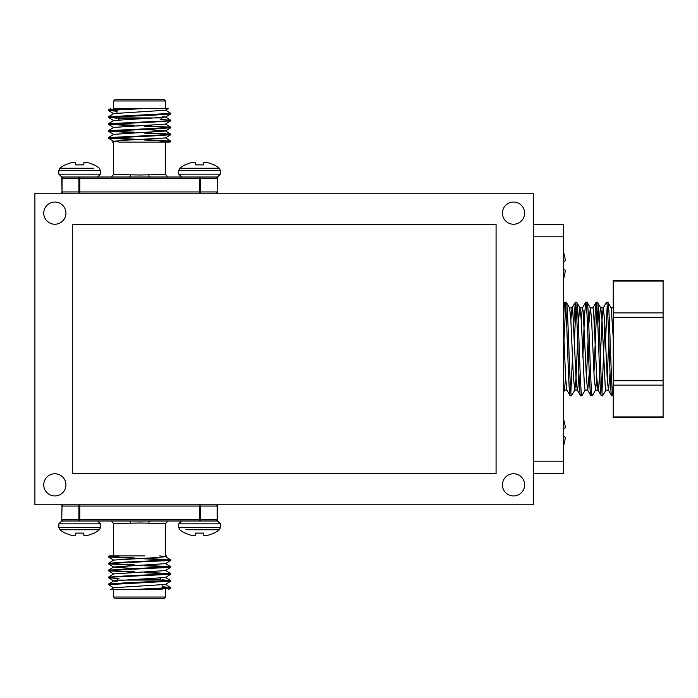 <?xml version="1.0" encoding="UTF-8"?>
<svg xmlns="http://www.w3.org/2000/svg" width="698" height="698" viewBox="0 0 698 698"><rect width="100%" height="100%" fill="white"/><g stroke="black" fill="none" stroke-linecap="round" stroke-linejoin="round"><path stroke-width="1.05" d="M54.845 202.045A11.089 11.089 0 0 0 43.747 213.143A11.089 11.089 0 0 0 54.845 224.233A11.089 11.089 0 0 0 65.935 213.143A11.089 11.089 0 0 0 54.845 202.045M54.845 473.768A11.089 11.089 0 0 0 43.747 484.857A11.089 11.089 0 0 0 54.845 495.955A11.089 11.089 0 0 0 65.935 484.857A11.089 11.089 0 0 0 54.845 473.768M513.527 202.045A11.089 11.089 0 0 0 502.438 213.143A11.089 11.089 0 0 0 513.527 224.233A11.089 11.089 0 0 0 524.626 213.143A11.089 11.089 0 0 0 513.527 202.045M513.527 473.768A11.089 11.089 0 0 0 502.438 484.857A11.089 11.089 0 0 0 513.527 495.955A11.089 11.089 0 0 0 524.626 484.857A11.089 11.089 0 0 0 513.527 473.768M34.9 193.198L34.9 504.802L533.473 504.802L533.473 193.198L34.9 193.198M613.245 416.924L613.245 280.404L663.1 280.404L663.1 417.596L613.245 417.596L613.245 416.924L663.1 416.924M577.674 340.301L576.033 378.072L574.838 390.025L571.488 395.74C569.76 398.628 568.024 299.372 566.296 302.26L564.9 302.339L563.382 304.965M574.838 390.025L573.433 378.072L570.842 319.928L569.647 307.975L566.296 302.26M571.488 395.74L570.1 395.661L566.837 390.025L565.642 378.072L563.382 326.524M570.187 395.74C568.46 398.628 566.724 299.372 564.996 302.26C564.446 302.766 563.914 309.642 563.382 322.904M613.245 395.461L613.036 395.74C611.308 398.628 609.572 299.372 607.845 302.26L606.449 302.339L603.194 307.975L601.999 319.928L600.359 357.699M613.245 338.007L611.195 307.975L607.845 302.26M613.036 395.74L611.64 395.661L608.386 390.025L607.19 378.072L604.599 319.928L603.194 307.975M611.736 395.74C610.008 398.628 608.272 299.372 606.545 302.26M606.004 390.025L602.653 395.74C600.917 398.628 599.189 299.372 597.453 302.26L596.066 302.339L594.46 324.849M610.043 373.151L608.49 390.121L605.899 390.121L605.245 386.989L601.999 319.928L600.812 307.975L597.453 302.26M602.653 395.74L601.257 395.661L597.994 390.025L596.807 378.072L593.562 311.011L592.907 307.879L590.316 307.879L588.763 324.849M601.353 395.74C599.617 398.628 597.889 299.372 596.162 302.26M596.807 378.072L595.612 390.025L592.262 395.74C590.534 398.628 588.798 299.372 587.07 302.26L585.674 302.339L584.47 315.95L582.874 357.699M595.612 390.025L594.207 378.072L591.616 319.928L590.421 307.975L587.07 302.26M592.262 395.74L590.874 395.661L587.611 390.025L586.416 378.072L583.17 311.011L582.42 307.975L581.225 319.928M590.962 395.74C589.234 398.628 587.498 299.372 585.77 302.26M585.229 390.025L581.879 395.74C580.143 398.628 578.415 299.372 576.679 302.26L575.292 302.339L573.686 324.849M589.269 373.151L587.716 390.121L585.125 390.121L584.47 386.989L581.225 319.928L580.038 307.975L576.679 302.26M581.879 395.74L580.483 395.661L577.22 390.025L576.033 378.072L572.788 311.011L572.142 307.879L569.542 307.879M580.579 395.74C578.843 398.628 577.115 299.372 575.388 302.26M607.19 305.82L605.55 340.301M604.852 324.849L601.999 392.18M596.807 305.82L593.954 373.151M576.033 305.82L574.384 340.301M572.482 357.699L570.842 392.18M565.642 305.82L564.001 340.301M563.382 304.232L563.382 302.321M563.382 305.872L563.382 306.501M563.382 327.1L563.382 342.29M563.382 344.419L563.382 350.274M563.382 358.257L563.382 382.609M563.382 393.306L563.382 395.74M563.382 392.878L564.403 390.121M533.473 224.355L563.382 224.355L563.382 473.645L533.473 473.645M563.382 236.823L533.473 236.823L533.473 461.177L563.382 461.177M599.661 373.151L598.753 386.989L597.994 390.025M578.886 373.151L577.979 386.989L577.22 390.025M575.292 302.339L572.028 307.975L570.842 319.928M565.642 378.072L564.35 390.121L566.837 390.025M608.839 340.301L607.19 378.072M600.812 307.975L600.053 311.011L599.146 324.849M588.065 340.301L586.416 378.072M580.038 307.975L579.279 311.011L578.372 324.849M564.35 390.121L563.382 383.438M563.382 436.651L564.909 436.791L563.382 436.651M564.961 436.861A42.22 16.098 -174.6 0 1 565.179 437.69L565.179 438.161A42.22 38.861 -167.1 0 1 564.961 440.124A42.22 38.861 -167.1 0 0 565.179 438.161L565.179 437.69A42.22 16.098 -174.6 0 0 564.961 436.861L564.909 436.791M564.909 440.455A42.342 42.185 -90 0 1 563.382 446.214A42.342 42.185 -90 0 0 564.909 440.455L564.961 440.124M563.382 428.363L564.961 428.162A42.22 16.098 -5.4 0 0 565.179 427.333L565.179 426.862A42.22 38.861 -12.9 0 0 564.961 424.899L564.909 424.567A42.342 42.185 -90 0 0 563.382 418.809A42.342 42.185 -90 0 1 564.909 424.567M564.961 424.899A42.22 38.861 -12.9 0 1 565.179 426.862L565.179 427.333A42.22 16.098 -5.4 0 1 564.961 428.162M564.961 269.838A42.22 16.098 -174.6 0 1 565.179 270.667L565.179 271.138A42.22 38.861 -167.1 0 1 564.961 273.101A42.22 38.861 -167.1 0 0 565.179 271.138L565.179 270.667A42.22 16.098 -174.6 0 0 564.961 269.838L563.382 269.637M564.909 273.433A42.342 42.185 -90 0 1 563.382 279.191A42.342 42.185 -90 0 0 564.909 273.433L564.961 273.101M564.909 261.209L563.382 261.349L564.961 261.139A42.22 16.098 -5.4 0 0 565.179 260.31L565.179 259.839A42.22 38.861 -12.9 0 0 564.961 257.876L564.909 257.545A42.342 42.185 -90 0 0 563.382 251.786A42.342 42.185 -90 0 1 564.909 257.545M564.961 257.876A42.22 38.861 -12.9 0 1 565.179 259.839L565.179 260.31A42.22 16.098 -5.4 0 1 564.961 261.139M139.6 579.593L160.662 579.593L160.165 578.171M164.283 598.282L114.917 598.282L113.678 597.043L165.522 597.043L164.283 598.282M134.618 565.389L108.487 563.897L112.614 563.269L170.713 560.433L170.713 559.831L144.582 558.339M169.902 560.128L144.582 558.836M108.443 563.844L108.487 563.286L124.017 562.187L170.757 559.883M162.163 589.557L146.327 589.557L170.713 588.135L170.713 587.524L162.163 586.73M169.902 587.829L162.163 587.227M146.327 589.557L132.873 589.557L170.757 587.576M113.73 587.899L108.443 584.619L170.713 581.207L170.713 580.605L162.067 579.802M169.902 580.902L162.163 580.308M108.443 584.619L108.487 584.06L124.017 582.961L170.757 580.657M119.035 578.642L108.487 577.743L112.614 577.115L170.713 574.288L170.713 573.677L144.582 572.186M169.902 573.983L144.582 572.683M108.443 577.691L108.487 577.141L124.017 576.042L170.757 573.73M134.618 572.316L108.487 570.824L112.614 570.187L170.713 567.361L170.713 566.75L144.582 565.258M169.902 567.055L144.582 565.755M108.443 570.763L108.487 570.214L124.017 569.114L170.757 566.802M134.618 571.819L109.298 570.519M134.618 564.891L109.298 563.591M108.487 563.286L113.73 560.066L152.565 557.824L165.47 556.734L166.813 555.905L165.522 555.905L165.522 523.5L139.6 523.003L113.678 523.5L111.183 521.005L129.462 521.005L111.183 521.005M65.935 529.747L59.888 529.747L58.833 527.548L58.833 523.832L61.66 521.005L93.611 521.005M132.873 589.557L110.799 589.557L113.73 587.76L165.47 584.435L170.713 581.207M122.935 589.557L113.678 589.557L113.678 597.043M139.6 555.905L109.228 555.905L108.487 556.367L111.785 555.905M144.582 555.905L120.449 555.905L108.443 556.917L108.487 556.367M216.258 521.005A1.248 0.881 -90 0 0 217.139 519.757L217.139 506.05L200.309 506.05L200.309 519.757L217.506 519.757A1.248 1.248 0 0 1 216.258 521.005A1.248 1.248 0 0 0 217.506 519.757L217.506 506.05L217.506 519.757A1.248 1.248 0 0 1 216.258 521.005L199.427 521.005L217.54 521.005L220.367 523.832L220.367 527.548L178.74 527.548L178.74 523.832L220.367 523.832M199.549 521.005L62.942 521.005A1.248 0.881 -90 0 1 62.061 519.757L78.891 519.757L78.891 506.05L62.061 506.05L61.694 519.757L62.061 506.05A1.248 0.881 90 0 1 62.942 504.802A1.248 1.248 0 0 0 61.694 506.05A1.248 1.248 0 0 1 62.942 504.802M90.365 521.005L129.462 521.005A2.495 0.89 -90 0 1 130.352 523.5M217.506 506.05A1.248 1.248 0 0 0 216.258 504.802A1.248 1.248 0 0 1 217.506 506.05A1.248 1.248 0 0 0 216.258 504.802A1.248 0.881 -90 0 1 217.139 506.05L217.506 506.05M61.694 519.757A1.248 1.248 0 0 0 62.942 521.005A1.248 1.248 0 0 1 61.694 519.757A1.248 1.248 0 0 0 62.942 521.005M148.849 523.5A2.495 0.89 90 0 1 149.738 521.005M134.618 558.461L108.443 556.917M134.618 557.964L109.298 556.672M117.037 581.469L113.73 580.972L108.487 577.743M108.487 584.06L113.73 580.841L165.47 577.508L170.713 574.288M108.487 577.141L113.73 573.913L165.47 570.58L170.713 567.361M134.618 568.565L113.73 567.125L108.487 563.897M108.487 570.214L113.73 566.985L165.47 563.661L170.713 560.433M170.713 559.831L165.47 556.603L159.685 555.905M116.54 598.282L139.6 598.282M139.6 118.407L118.538 118.407L119.035 119.829M113.425 108.443L168.401 108.443L165.522 108.443L165.522 100.957L113.678 100.957L114.917 99.718L139.6 99.718L116.54 99.718M144.582 132.611L170.713 134.103L166.586 134.731L108.487 137.567L108.487 138.169L134.618 139.661M109.298 137.872L134.618 139.164M170.757 134.156L170.713 134.714L155.183 135.813L108.443 138.117M132.873 108.443L108.487 109.865L108.487 110.476L117.037 111.27M109.298 110.171L117.037 110.773M165.522 108.443L146.327 108.443L108.443 110.424M165.47 110.101L170.757 113.381L108.487 116.793L108.487 117.395L117.133 118.198M109.298 117.098L117.037 117.692M170.757 113.381L170.713 113.94L155.183 115.039L108.443 117.343M160.165 119.358L170.713 120.257L166.586 120.885L108.487 123.712L108.487 124.323L134.618 125.814M109.298 124.017L134.618 125.317M170.757 120.309L170.713 120.859L155.183 121.958L108.443 124.27M144.582 125.684L170.713 127.176L166.586 127.813L108.487 130.639L108.487 131.25L134.618 132.742M109.298 130.945L134.618 132.245M170.757 127.237L170.713 127.786L155.183 128.886L108.443 131.198M144.582 126.181L169.902 127.481M144.582 133.109L169.902 134.409M170.713 134.714L165.47 137.934L126.635 140.176L113.73 141.266L112.387 142.095L113.678 142.095L113.678 174.5L139.6 174.997L165.522 174.5L168.017 176.995L149.738 176.995L216.258 176.995A1.248 0.881 90 0 1 217.139 178.243L200.309 178.243L200.309 191.95L217.139 191.95L217.506 178.243L217.139 191.95A1.248 0.881 -90 0 1 216.258 193.198A1.248 1.248 0 0 0 217.506 191.95A1.248 1.248 0 0 1 216.258 193.198A1.248 1.248 0 0 0 217.506 191.95M213.265 168.253L219.312 168.253L220.367 170.452L220.367 174.168L217.54 176.995L199.427 176.995L199.427 178.243L79.773 178.243L79.773 191.95L199.427 191.95L199.427 178.243L200.309 178.243A1.248 0.881 -90 0 0 199.427 176.995L213.509 176.995M139.6 142.095L169.972 142.095L170.713 141.633L167.415 142.095M113.73 141.266L119.515 142.095L158.751 142.095L170.757 141.083L170.713 141.633M62.942 193.198A1.248 1.248 0 0 1 61.694 191.95A1.248 1.248 0 0 0 62.942 193.198A1.248 0.881 90 0 1 62.061 191.95L78.891 191.95L78.891 178.243L62.061 178.243L62.061 191.95L61.694 178.243A1.248 1.248 0 0 1 62.942 176.995L79.773 176.995L61.66 176.995L58.833 174.168L58.833 170.452L100.46 170.452L100.46 174.168L58.833 174.168M79.651 176.995L149.738 176.995A2.495 0.89 90 0 1 148.849 174.5M188.835 176.995L149.738 176.995M217.506 178.243A1.248 1.248 0 0 0 216.258 176.995A1.248 1.248 0 0 1 217.506 178.243A1.248 1.248 0 0 0 216.258 176.995M130.352 174.5A2.495 0.89 -90 0 1 129.462 176.995M144.582 139.539L170.757 141.083M144.582 140.036L169.902 141.328M168.393 108.434L165.47 110.24L113.73 113.565L108.487 116.793M162.163 116.531L165.47 117.028L170.713 120.257M170.713 113.94L165.47 117.159L113.73 120.492L108.487 123.712M170.713 120.859L165.47 124.087L113.73 127.42L108.487 130.639M144.582 129.435L165.47 130.875L170.713 134.103M170.713 127.786L165.47 131.015L113.73 134.339L108.487 137.567M139.6 99.718L164.283 99.718L165.522 100.957M195.231 535.471A31.227 11.901 -84.6 0 1 194.384 535.767A31.227 11.901 -84.6 0 0 195.231 535.471L195.501 533.115L195.309 535.401L195.501 533.115L203.598 533.115L203.877 535.471A31.227 11.901 84.6 0 0 204.715 535.767L205.186 535.767A31.227 28.74 77.1 0 0 207.166 535.471L207.489 535.401A31.471 31.358 0 0 0 213.597 533.115L214.173 533.115A31.515 31.515 0 0 0 219.312 529.747L213.265 529.747M185.843 529.747L219.312 529.747L220.367 527.548M194.384 535.767L193.913 535.767A31.227 28.74 -77.1 0 1 191.941 535.471A31.227 28.74 -77.1 0 0 193.913 535.767L194.384 535.767M191.61 535.401A31.471 31.358 0 0 1 185.511 533.115A31.471 31.358 -0 0 0 191.61 535.401L191.941 535.471M178.74 527.548L179.796 529.747A31.515 31.515 0 0 0 184.935 533.115L185.511 533.115M213.597 533.115A31.471 31.358 0 0 1 207.489 535.401M207.166 535.471A31.227 28.74 77.1 0 1 205.186 535.767L204.715 535.767A31.227 11.901 84.6 0 1 203.877 535.471M203.598 533.115L203.799 535.401L203.598 533.115M195.501 533.115L195.309 535.401M75.323 535.471A31.227 11.901 -84.6 0 1 74.485 535.767A31.227 11.901 -84.6 0 0 75.323 535.471L75.602 533.115L75.401 535.401L75.602 533.115L83.699 533.115L83.969 535.471A31.227 11.901 84.6 0 0 84.816 535.767L85.287 535.767A31.227 28.74 77.1 0 0 87.259 535.471L87.59 535.401A31.471 31.358 0 0 0 93.689 533.115L94.265 533.115A31.515 31.515 0 0 0 99.404 529.747L93.358 529.747M65.603 533.115A31.471 31.358 -0 0 0 71.711 535.401A31.471 31.358 0 0 1 65.603 533.115L65.027 533.115A31.515 31.515 0 0 1 59.888 529.747L99.404 529.747L100.46 527.548L100.46 523.832L97.633 521.005L79.651 521.005M74.485 535.767L74.014 535.767A31.227 28.74 -77.1 0 1 72.034 535.471A31.227 28.74 -77.1 0 0 74.014 535.767L74.485 535.767M93.689 533.115A31.471 31.358 0 0 1 87.59 535.401M87.259 535.471A31.227 28.74 77.1 0 1 85.287 535.767L84.816 535.767A31.227 11.901 84.6 0 1 83.969 535.471M83.699 533.115L83.891 535.401L83.699 533.115M75.602 533.115L75.401 535.401M203.877 162.529A31.227 11.901 95.4 0 1 204.715 162.233A31.227 11.901 95.4 0 0 203.877 162.529L203.598 164.885L203.799 162.599L203.598 164.885L195.501 164.885L195.231 162.529A31.227 11.901 -95.4 0 0 194.384 162.233L193.913 162.233A31.227 28.74 -102.9 0 0 191.941 162.529L191.61 162.599A31.471 31.358 180 0 0 185.511 164.885L184.935 164.885A31.515 31.515 0 0 0 179.796 168.253L185.843 168.253M213.597 164.885A31.471 31.358 180 0 0 207.489 162.599A31.471 31.358 180 0 1 213.597 164.885L214.173 164.885A31.515 31.515 0 0 1 219.312 168.253L179.796 168.253L178.74 170.452L178.74 174.168L181.567 176.995M204.715 162.233L205.186 162.233A31.227 28.74 102.9 0 1 207.166 162.529A31.227 28.74 102.9 0 0 205.186 162.233L204.715 162.233M185.511 164.885A31.471 31.358 180 0 1 191.61 162.599M191.941 162.529A31.227 28.74 -102.9 0 1 193.913 162.233L194.384 162.233A31.227 11.901 -95.4 0 1 195.231 162.529M195.309 162.599L195.501 164.885M203.598 164.885L203.799 162.599M83.969 162.529A31.227 11.901 95.4 0 1 84.816 162.233A31.227 11.901 95.4 0 0 83.969 162.529L83.699 164.885L75.602 164.885L75.323 162.529A31.227 11.901 -95.4 0 0 74.485 162.233L74.014 162.233A31.227 28.74 -102.9 0 0 72.034 162.529L71.711 162.599A31.471 31.358 180 0 0 65.603 164.885L65.027 164.885A31.515 31.515 0 0 0 59.888 168.253L65.935 168.253M93.358 168.253L59.888 168.253L58.833 170.452M84.816 162.233L85.287 162.233A31.227 28.74 102.9 0 1 87.259 162.529A31.227 28.74 102.9 0 0 85.287 162.233L84.816 162.233M87.59 162.599A31.471 31.358 180 0 1 93.689 164.885A31.471 31.358 180 0 0 87.59 162.599L87.259 162.529M100.46 170.452L99.404 168.253A31.515 31.515 0 0 0 94.265 164.885L93.689 164.885M65.603 164.885A31.471 31.358 180 0 1 71.711 162.599M72.034 162.529A31.227 28.74 -102.9 0 1 74.014 162.233L74.485 162.233A31.227 11.901 -95.4 0 1 75.323 162.529M75.602 164.885L75.401 162.599L75.602 164.885M83.891 162.599L83.699 164.885L83.891 162.599M72.295 224.355L72.295 473.645L496.077 473.645L496.077 224.355L72.295 224.355M613.245 312.879L663.1 312.879M613.245 317.197L663.1 317.197M613.245 281.076L663.1 281.076M613.245 385.122L663.1 385.122M613.245 380.803L663.1 380.803M117.534 579.593L117.037 580.09L162.163 580.09M199.427 506.05L79.773 506.05L79.773 519.757L199.427 519.757L199.427 506.05L200.309 506.05A1.248 0.881 -90 0 0 199.427 504.802L199.427 506.05M199.427 521.005A1.248 0.881 -90 0 0 200.309 519.757L199.427 519.757L199.427 521.005M79.773 521.005L79.773 519.757L78.891 519.757A1.248 0.881 90 0 0 79.773 521.005M79.773 506.05L79.773 504.802A1.248 0.881 -90 0 0 78.891 506.05L79.773 506.05M161.666 118.407L162.163 117.91L117.037 117.91M62.942 176.995A1.248 1.248 0 0 0 61.694 178.243L62.061 178.243A1.248 0.881 90 0 1 62.942 176.995M79.773 176.995A1.248 0.881 90 0 0 78.891 178.243L79.773 178.243L79.773 176.995M78.891 191.95A1.248 0.881 90 0 0 79.773 193.198L79.773 191.95L78.891 191.95M199.427 191.95L199.427 193.198A1.248 0.881 90 0 0 200.309 191.95L199.427 191.95M58.833 527.548L100.46 527.548M58.833 523.832L100.46 523.832M220.367 170.452L178.74 170.452M220.367 174.168L178.74 174.168M596.066 302.339L592.803 307.975M585.674 302.339L582.42 307.975M613.682 307.879L611.09 307.879M603.299 307.879L600.699 307.879M598.107 390.121L595.507 390.121M582.525 307.879L579.925 307.879M577.333 390.121L574.733 390.121M165.522 597.043L165.522 589.557M113.678 555.905L113.678 523.5M165.522 523.5L168.017 521.005M165.47 584.305L170.713 587.524M165.47 577.377L170.713 580.605M165.47 570.449L170.713 573.677M165.47 563.53L170.713 566.75M108.487 556.969L113.73 560.197M108.487 570.824L113.73 574.044M170.713 588.135L168.393 589.557M162.163 584.933L162.163 588.431M113.678 100.957L113.678 108.443M165.522 142.095L165.522 174.5M113.678 174.5L111.183 176.995M113.73 113.695L108.487 110.476M113.73 120.623L108.487 117.395M113.73 127.551L108.487 124.323M113.73 134.47L108.487 131.25M113.73 141.397L108.487 138.169M170.713 141.031L165.47 137.803M170.713 127.176L165.47 123.956M108.487 109.865L110.808 108.443M117.037 113.067L117.037 109.569M178.74 523.832L181.567 521.005M100.46 174.168L97.633 176.995"/></g></svg>
